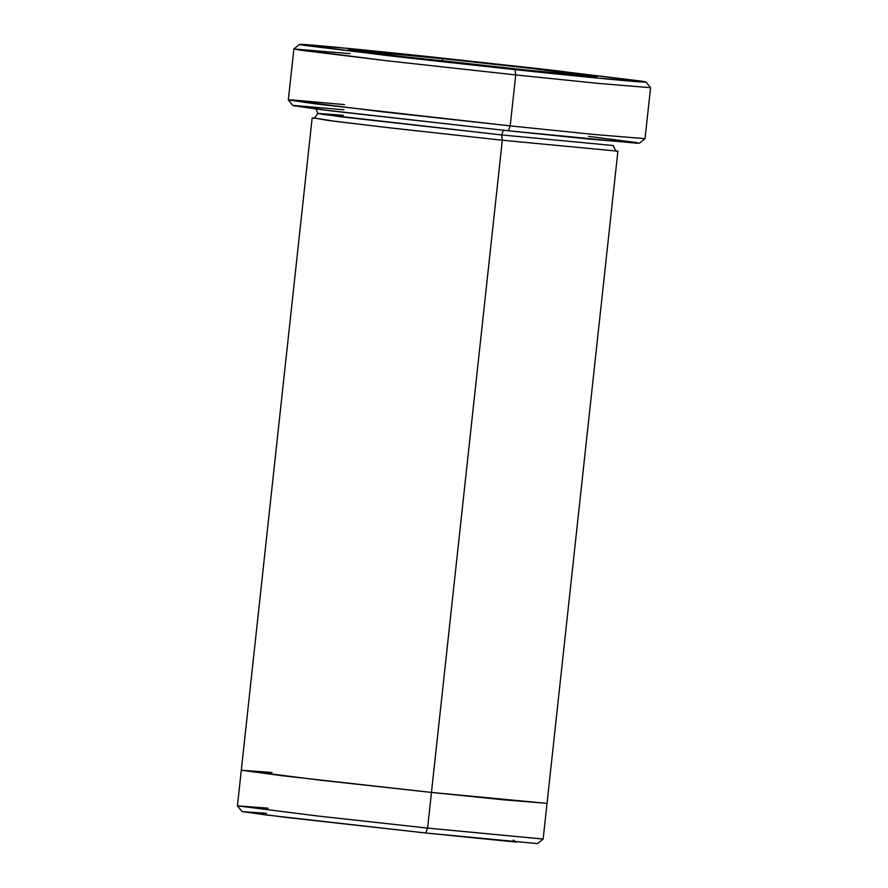 <?xml version="1.0" encoding="UTF-8"?>
<svg xmlns="http://www.w3.org/2000/svg" width="888" height="888" viewBox="0 0 888 888"><rect width="100%" height="100%" fill="white"/><g stroke="black" fill="none" stroke-linecap="round" stroke-linejoin="round"><path stroke-width="1.33" d="M394.339 55.766L442.712 60.75L442.446 58.641L348.451 49.75L413.764 58.02L503.108 67.843C469.053 64.291 376.29 54.046 352.203 50.472C331.391 47.242 405.949 54.723 442.446 58.641C476.49 62.193 569.252 72.428 593.351 76.013C614.152 79.243 539.593 71.762 503.108 67.843L597.091 76.757L532.778 68.576L442.446 58.641L442.712 60.75L394.339 55.766M299.534 44.4L293.884 48.94L300.299 50.172L386.147 60.673L515.728 74.936L386.868 60.761L293.873 48.962L288.334 99.911L381.329 111.71L510.189 125.885L515.728 74.936L515.04 69.653L389.166 55.8L299.534 44.4L349.861 48.563L430.502 56.832C379.664 51.371 275.768 40.948 304.762 45.443L405.772 57.687L515.04 69.653C565.878 75.114 669.785 85.537 640.792 81.03L539.771 68.787L430.502 56.832L555 70.518L646.02 82.04L596.692 78.011L515.04 69.653L515.728 74.936L599.789 83.539L650.56 87.69L599.267 83.494L515.728 74.936L510.189 125.885L508.402 130.791L589.044 139.061L639.371 143.223L645.021 138.683L593.217 134.388L510.189 125.885L593.739 134.443L645.032 138.661L650.56 87.712L646.02 82.04M513.308 840.081L516.372 842.113L425.796 833L537.495 843.6L543.145 839.06L427.594 828.093L425.796 833L285.991 817.404L242.535 811.676L266.367 813.253M503.429 130.037L501.631 134.943L613.353 145.532L501.631 134.943L503.429 130.037M316.073 109.024L317.804 113.42L323.51 114.485L501.631 134.943L340.16 116.705L317.804 113.42L343.379 115.307M313.542 117.893L327.805 120.402L384.182 127.195L502.319 140.226L501.631 134.943L502.319 140.226L427.594 828.093L543.156 839.038L547.03 803.374L431.468 792.429L547.041 803.374L617.893 151.182L502.319 140.226L391.863 128.083L335.287 121.356L313.542 117.893M588.566 136.352L637.129 142.657L637.373 143.268L508.402 130.791L330.425 110.811L293.806 105.472L343.978 109.79M547.03 803.351L503.685 799.822L431.468 792.429L427.594 828.093L317.749 816.017L237.44 805.849L241.98 811.499L264.957 814.829L425.796 833L427.594 828.093L317.138 815.939L237.44 805.827L241.314 770.162L321.012 780.275L431.468 792.429L502.319 140.226M431.468 792.429L283.106 775.846L241.381 770.229L271.983 772.505M293.873 48.962L350.072 53.657M550.993 72.783L442.712 60.75L550.993 72.783M237.44 805.849L268.109 808.169M288.345 99.933L292.885 105.583L319.824 109.49L508.402 130.791L510.189 125.885L316.073 103.963L288.345 99.933L292.541 99.956L344.544 104.618M317.804 113.42C314.84 117.815 313.353 119.314 313.32 117.915M241.303 770.162L312.154 117.971M613.353 145.532C615.295 150.449 616.439 152.237 616.772 150.882L616.76 150.882"/></g></svg>
